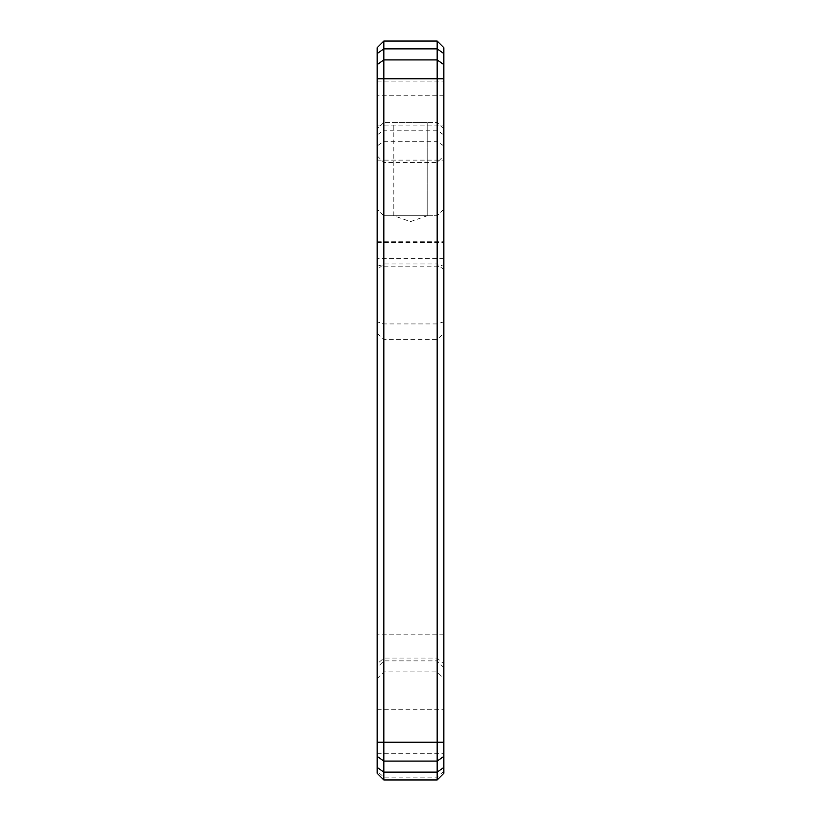 <?xml version="1.0" encoding="UTF-8"?>
<svg xmlns="http://www.w3.org/2000/svg" width="821" height="821" viewBox="0 0 821 821"><rect width="100%" height="100%" fill="white"/><g stroke="black" fill="none" stroke-linecap="round" stroke-linejoin="round"><path stroke-width="0.62" stroke-dasharray="4.11 3.08" d="M443.843 417.171L443.843 678.587L443.843 417.171M437.172 417.171L437.172 671.917L437.172 417.171M377.157 417.171L377.157 678.587L377.157 417.171M383.828 417.171L383.828 671.917L383.828 417.171M393.823 215.769L393.823 122.411L427.177 122.411L393.823 122.411L427.177 122.411L393.823 122.411L393.823 215.769L410.49 221.619L427.177 215.769L427.177 122.411L427.177 215.769L393.823 215.769L437.172 215.769L383.828 215.769L427.177 215.769M443.843 731.265L443.843 753.278L443.843 731.265M377.157 731.265L377.157 753.278L377.157 731.265M443.843 103.066L443.843 125.079L443.843 103.066M377.157 103.066L377.157 125.079L377.157 103.066M437.172 41.05L437.172 122.411L383.828 122.411L437.172 122.411L437.172 779.95L443.843 773.279L443.843 47.721L437.172 41.05L383.828 41.05L377.157 47.721L377.157 773.279L383.828 779.95L437.172 779.95M377.157 664.004L377.157 209.098L377.157 667.535L377.157 664.004L383.828 658.042L383.828 660.864L383.828 215.769L383.828 658.042L437.172 658.042L437.172 215.769L437.172 660.864L437.172 658.042L443.843 664.004L443.843 667.535L443.843 209.098L443.843 664.004M383.828 779.95L383.828 41.05M377.157 241.271L443.843 241.271M383.828 122.411L377.157 129.082L383.828 122.411M443.843 129.082L437.172 122.411L443.843 129.082M443.843 209.098L437.172 215.769L443.843 209.098M383.828 215.769L377.157 209.098L383.828 215.769M443.843 771.165L437.172 777.128L383.828 777.128L377.157 771.165M377.157 333.398L383.828 339.36L437.172 339.36L443.843 333.398M443.843 258.389L377.157 258.389M377.157 160.136L443.843 160.136M443.843 95.739L377.157 95.739M377.157 78.775L443.843 78.775M443.843 64.623L437.172 59.912L383.828 59.912L377.157 64.623M377.157 53.581L383.828 48.86L437.172 48.86L443.843 53.581M443.843 321.832L437.172 323.936L383.828 323.936L377.157 321.832M377.157 264.701L383.828 266.804L437.172 266.804L443.843 264.701M443.843 145.984L437.172 141.274L383.828 141.274L377.157 145.984M377.157 134.942L383.828 130.221L437.172 130.221L443.843 134.942M443.843 269.914L437.172 263.952L383.828 263.952L377.157 269.914M377.157 242.452L443.843 242.452M443.843 634.192L377.157 634.192M377.157 155.754L383.828 162.425L437.172 162.425L443.843 155.754M377.157 709.262L443.843 709.262L377.157 709.262M377.157 81.063L443.843 81.063L377.157 81.063M377.157 125.079L443.843 125.079L377.157 125.079M377.157 753.278L443.843 753.278L377.157 753.278M377.157 678.587L383.828 671.917L437.172 671.917L443.843 678.587M443.843 667.535L437.172 660.864L383.828 660.864L377.157 667.535"/><path stroke-width="1.23" d="M383.828 779.95L377.157 773.279L377.157 47.721L383.828 41.05L437.172 41.05L437.172 48.86L383.828 48.86L383.828 779.95L437.172 779.95L437.172 48.86L443.843 53.581L443.843 773.279L437.172 779.95M437.172 41.05L443.843 47.721L443.843 53.581M383.828 41.05L383.828 48.86L377.157 53.581M443.843 78.775L377.157 78.775M377.157 742.225L443.843 742.225M443.843 756.377L437.172 761.088L383.828 761.088L377.157 756.377M377.157 767.419L383.828 772.14L437.172 772.14L443.843 767.419M377.157 64.623L383.828 59.912L437.172 59.912L443.843 64.623"/></g></svg>
